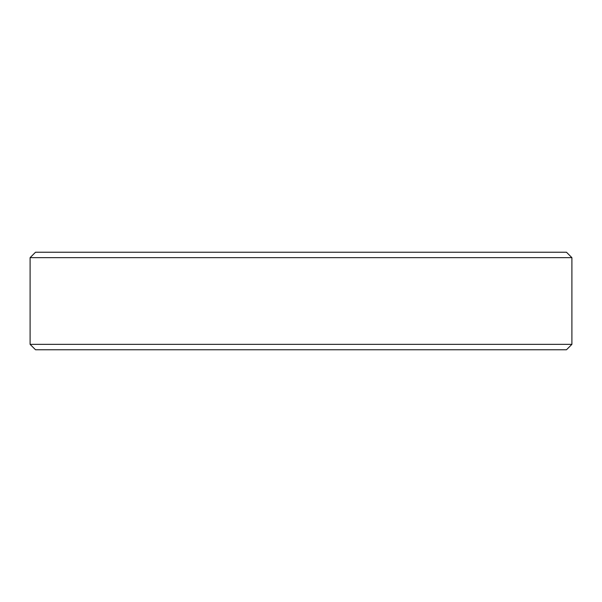 <?xml version="1.0" encoding="UTF-8"?>
<svg xmlns="http://www.w3.org/2000/svg" width="602" height="602" viewBox="0 0 602 602"><rect width="100%" height="100%" fill="white"/><g stroke="black" fill="none" stroke-linecap="round" stroke-linejoin="round"><path stroke-width="0.9" d="M571.9 257.656L566.482 252.238L35.518 252.238L30.1 257.656L571.9 257.656L571.9 344.344L30.1 344.344L30.1 257.656M30.1 344.344L35.518 349.762L566.482 349.762L571.9 344.344"/></g></svg>
